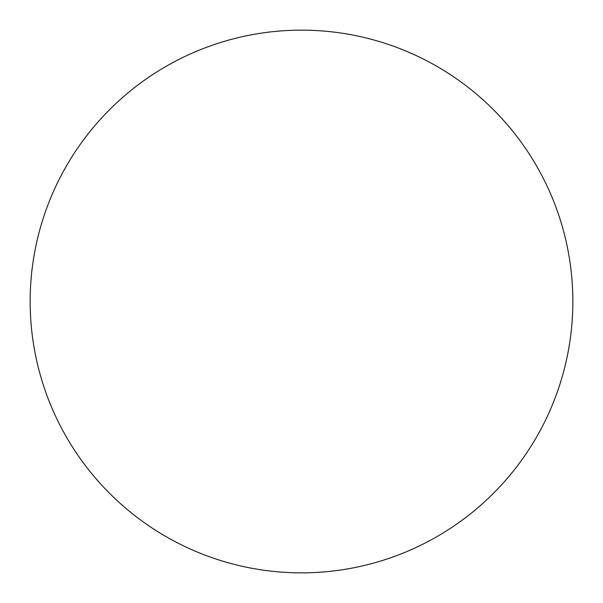 <?xml version="1.0" encoding="UTF-8"?>
<svg xmlns="http://www.w3.org/2000/svg" width="603" height="603" viewBox="0 0 603 603"><rect width="100%" height="100%" fill="white"/><g stroke="black" fill="none" stroke-linecap="round" stroke-linejoin="round"><path stroke-width="0.9" d="M30.15 301.5A271.35 271.35 0 0 1 301.5 30.15A271.35 271.35 0 0 1 572.85 301.5A271.35 271.35 0 0 1 301.5 572.85A271.35 271.35 0 0 1 30.15 301.5"/></g></svg>
